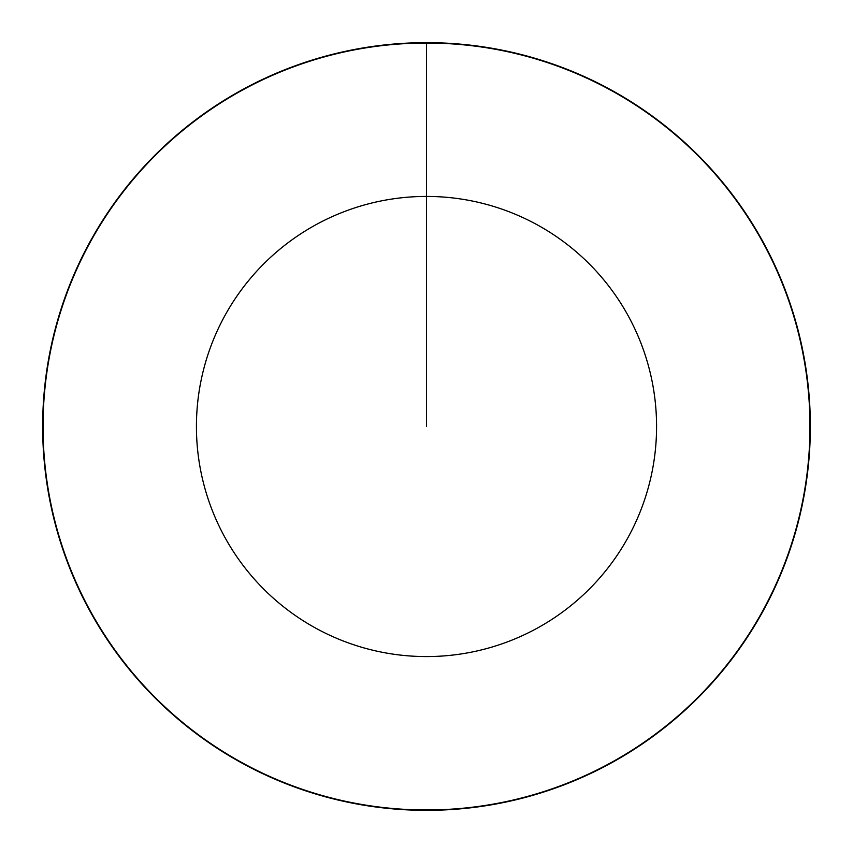 <?xml version="1.0" encoding="UTF-8"?>
<svg xmlns="http://www.w3.org/2000/svg" width="853" height="853" viewBox="0 0 853 853"><rect width="100%" height="100%" fill="white"/><g stroke="black" fill="none" stroke-linecap="round" stroke-linejoin="round"><path stroke-width="1.28" d="M426.5 42.65A383.85 383.85 0 0 1 810.35 426.5A383.85 383.85 0 0 1 426.5 810.35A383.85 383.85 0 0 1 42.65 426.5A383.85 383.85 0 0 1 426.5 42.65L426.5 43.034A383.466 383.466 0 0 1 809.966 426.5A383.466 383.466 0 0 1 426.5 809.966A383.466 383.466 0 0 1 43.034 426.5A383.466 383.466 0 0 1 426.5 43.034L426.5 196.425A230.075 230.075 0 0 1 656.575 426.5A230.075 230.075 0 0 1 426.5 656.575A230.075 230.075 0 0 1 196.425 426.5A230.075 230.075 0 0 1 426.5 196.425L426.5 426.5"/></g></svg>
